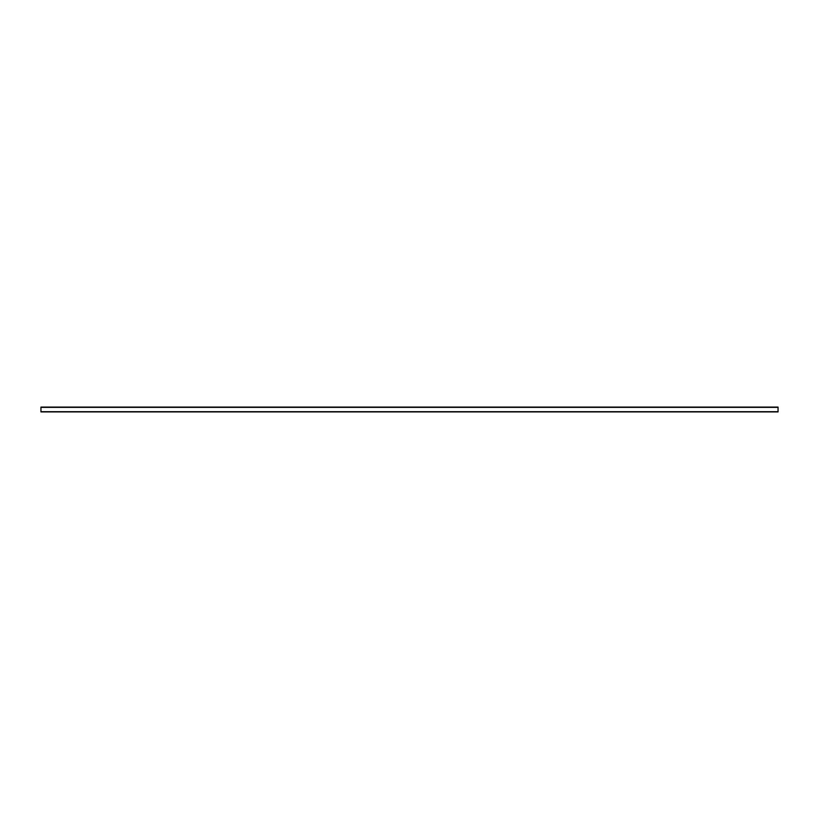 <?xml version="1.0" encoding="UTF-8"?>
<svg xmlns="http://www.w3.org/2000/svg" width="819" height="819" viewBox="0 0 819 819"><rect width="100%" height="100%" fill="white"/><g stroke="black" fill="none" stroke-linecap="round" stroke-linejoin="round"><path stroke-width="1.23" d="M40.95 411.916L778.05 411.916L778.05 407.084L40.95 407.084L40.95 411.916M40.95 411.691L778.05 411.691M40.95 407.371L778.05 407.371"/></g></svg>
